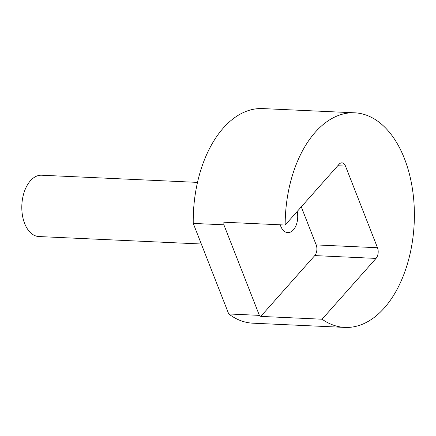<?xml version="1.0" encoding="UTF-8"?>
<svg xmlns="http://www.w3.org/2000/svg" width="436" height="436" viewBox="0 0 436 436"><rect width="100%" height="100%" fill="white"/><g stroke="black" fill="none" stroke-linecap="round" stroke-linejoin="round"><path stroke-width="0.65" d="M314.748 255.589L376.039 258.406A7.674 4.605 92.6 0 0 377.483 247.73L316.193 244.912A7.674 4.605 92.6 0 1 314.748 255.589L260.783 316.4A107.414 64.495 -87.4 0 1 259.376 315.37L223.886 224.813A107.414 64.495 -87.4 0 1 223.87 222.213L285.16 225.031L339.126 164.219A7.674 4.605 92.6 0 1 341.944 162.835A7.674 4.605 92.6 0 1 345.492 166.1L377.483 247.73M376.039 258.406L322.073 319.217L260.783 316.4M301.281 206.866L316.193 244.912M280.228 224.807A15.347 9.216 92.6 0 0 280.675 226.093A15.347 9.216 92.6 0 0 287.782 232.622A15.347 9.216 92.6 0 0 297.188 211.482M285.16 225.031A107.414 64.495 -87.4 0 1 354.708 112.815A107.414 64.495 -87.4 0 1 414.2 223.074A107.414 64.495 -87.4 0 1 344.843 327.414A107.414 64.495 -87.4 0 1 322.073 319.217M259.376 315.37L228.731 313.964L193.241 223.406L223.886 224.813M193.241 223.406A107.414 64.495 -87.4 0 1 262.772 108.586L354.708 112.815M344.843 327.414L252.907 323.185A107.414 64.495 -87.4 0 1 228.731 313.964M201.318 244.007L38.853 236.541A30.689 18.426 -87.4 0 1 24.639 223.483A30.689 18.426 -87.4 0 1 24.449 191.35A30.689 18.426 -87.4 0 1 41.671 175.223L197.508 182.39M337.775 165.745L345.492 166.1"/></g></svg>
